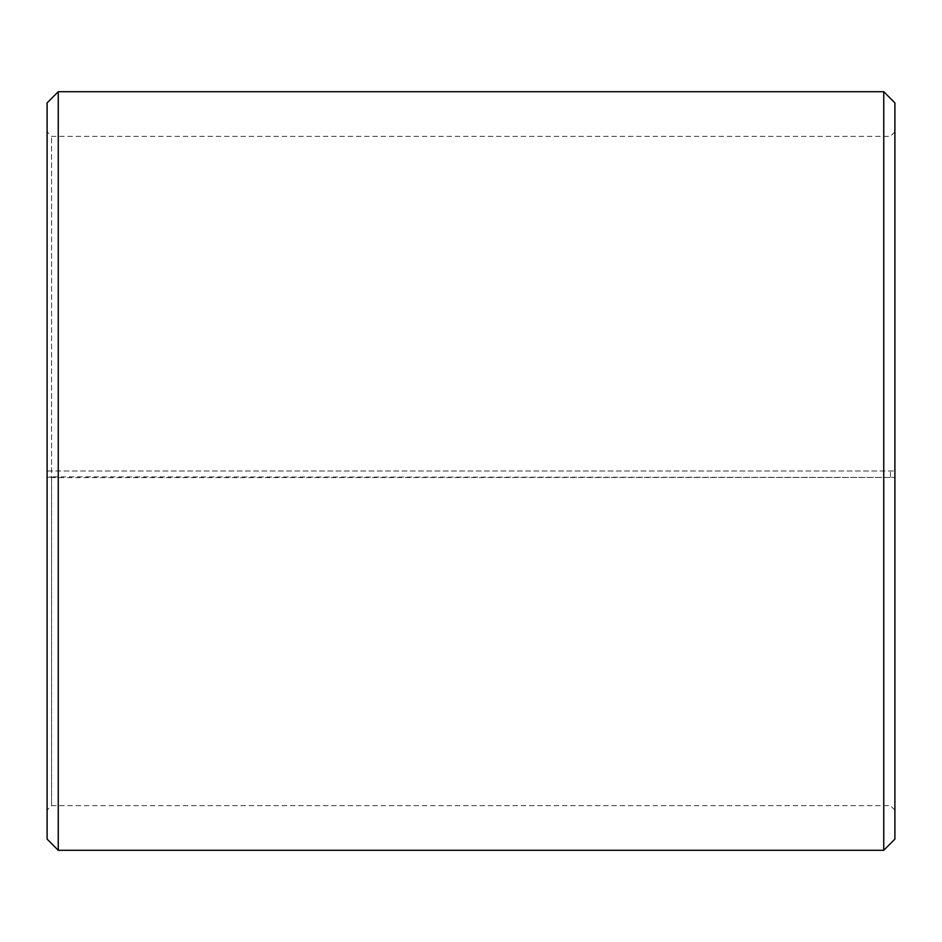 <?xml version="1.0" encoding="UTF-8"?>
<svg xmlns="http://www.w3.org/2000/svg" width="942" height="942" viewBox="0 0 942 942"><rect width="100%" height="100%" fill="white"/><g stroke="black" fill="none" stroke-linecap="round" stroke-linejoin="round"><path stroke-width="0.71" stroke-dasharray="4.71 3.53" d="M51.563 476.84L47.1 477.429L58.251 477.618L894.9 477.429L51.563 476.84L51.563 805.657L51.563 136.343L51.563 471L47.1 471L894.9 471L51.563 471M890.437 476.84L890.437 471M47.1 476.923L47.1 102.878M47.1 477.429L47.1 839.122M58.251 477.618L58.251 850.285M58.251 91.715L58.251 471M883.749 477.618L883.749 850.285M883.749 91.715L883.749 471M894.9 477.429L894.9 839.122M894.9 102.878L894.9 476.923M894.9 131.88L890.437 136.343L51.563 136.343L47.1 131.88M894.9 810.12L890.437 805.657L51.563 805.657L47.1 810.12"/><path stroke-width="1.41" d="M47.1 839.122L47.1 102.878L58.251 91.715L58.251 850.285L47.1 839.122M883.749 91.715L894.9 102.878L894.9 839.122L883.749 850.285L883.749 91.715L58.251 91.715M883.749 850.285L58.251 850.285"/></g></svg>
